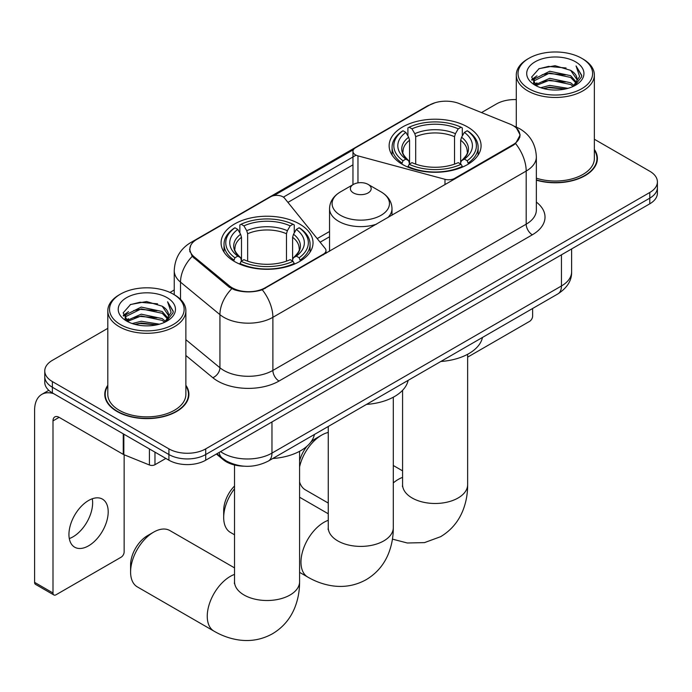 <?xml version="1.0" encoding="UTF-8"?>
<svg xmlns="http://www.w3.org/2000/svg" width="692" height="692" viewBox="0 0 692 692"><rect width="100%" height="100%" fill="white"/><g stroke="black" fill="none" stroke-linecap="round" stroke-linejoin="round"><path stroke-width="1.04" d="M454.782 178.994L454.782 178.302A8.676 5.008 180 0 1 444.982 179.297L357.972 155.873A8.676 5.008 180 0 1 355.506 154.878A8.676 5.008 180 0 1 352.963 151.34A8.676 5.008 180 0 1 355.506 147.794L429.377 105.149A23.416 13.52 0 0 1 459.376 103.627L509.874 124.05A23.416 13.52 0 0 1 513.006 125.563A23.416 13.52 0 0 1 519.865 135.122L519.865 137.189M299.558 224.009A45.975 26.538 0 0 0 249.466 218.248A45.975 26.538 0 0 0 221.085 242.771A45.975 26.538 0 0 0 234.545 261.541A45.975 26.538 0 0 0 284.646 267.294A45.975 26.538 0 0 0 313.026 242.771A45.975 26.538 0 0 0 299.558 224.009M467.619 126.982A45.975 26.538 0 0 0 417.518 121.23A45.975 26.538 0 0 0 389.138 145.744A45.975 26.538 0 0 0 402.606 164.514A45.975 26.538 0 0 0 452.706 170.267A45.975 26.538 0 0 0 481.078 145.744A45.975 26.538 0 0 0 467.619 126.982M265.218 287.742L323.441 254.128A8.676 5.008 180 0 0 325.984 250.59A8.676 5.008 180 0 0 325.171 248.471L284.594 198.241A8.676 5.008 180 0 0 270.607 196.813L196.736 239.467A23.416 13.52 0 0 0 189.876 249.025A23.416 13.52 0 0 0 194.106 256.784L229.467 285.943A23.416 13.52 0 0 0 265.218 287.742L265.218 288.443M454.782 178.302L513.006 144.689A23.416 13.52 0 0 0 519.865 135.122M243.835 466.174A26.019 15.025 180 0 1 223.36 459.782L216.397 454.03M107.805 385.271A42.065 24.289 0 0 0 104.769 394.328A42.065 24.289 0 0 0 117.095 411.506A42.065 24.289 0 0 0 162.94 416.774A42.065 24.289 0 0 0 188.907 394.328A42.065 24.289 0 0 0 185.871 385.271M105.21 396.516A42.065 24.289 0 0 0 105.063 397.165M516.509 128.15L520.168 134.983L515.583 143.555L513.308 145.208L262.277 289.801C252.987 292.604 243.705 292.604 234.424 289.801L229.164 287.145L192.229 256.386L189.565 249.63L190.767 245.331M107.805 328.337L52.384 360.342A26.019 15.025 0 0 0 44.764 370.964L44.764 382.295A26.019 15.025 0 0 0 52.384 392.918L168.917 460.197L168.917 454.532A26.019 15.025 0 0 0 205.723 454.532L649.779 198.154A26.019 15.025 0 0 0 657.4 187.532A26.019 15.025 0 0 1 649.779 198.154L205.723 454.532A26.019 15.025 0 0 1 168.917 454.532L52.384 387.252L168.917 454.532L168.917 448.866A26.019 15.025 0 0 0 205.723 448.866L649.779 192.488A26.019 15.025 0 0 0 657.4 181.866A26.019 15.025 0 0 0 649.779 171.244L594.359 139.248M44.764 376.63A26.019 15.025 0 0 0 52.384 387.252A26.019 15.025 0 0 1 44.764 376.63M273.859 195.628L353.456 149.671M283.383 197.142L355.506 155.501M536.352 180.171A42.065 24.289 0 0 0 597.395 158.494A42.065 24.289 0 0 0 594.359 149.437M516.293 99.587A26.019 15.025 0 0 0 496.441 103.964L481.511 112.58M174.246 289.983L169.972 292.448M44.764 370.964A26.019 15.025 0 0 0 52.384 381.586L168.917 448.866M188.622 397.165A42.065 24.289 0 0 0 188.475 396.516M597.109 161.331A42.065 24.289 0 0 0 596.962 160.682M168.917 460.197A26.019 15.025 0 0 0 205.723 460.197L649.779 203.82A26.019 15.025 0 0 0 657.4 193.198L657.4 181.866M467.636 357.141L529.562 321.391A4.334 2.5 120 0 0 532.632 316.08L532.632 308.485M528.947 88.732A37.299 21.53 0 0 0 581.695 88.732A37.299 21.53 0 0 0 581.695 58.284L582.923 58.993A39.029 22.533 0 0 1 594.359 74.926A39.029 22.533 0 0 1 570.26 95.747A39.029 22.533 0 0 1 527.728 90.86A39.029 22.533 0 0 1 516.293 74.926A39.029 22.533 0 0 1 527.728 58.993L528.947 58.284A37.299 21.53 0 0 0 528.947 88.732M536.352 178.19A39.029 22.533 0 0 0 594.359 158.494L594.359 74.926M536.352 179.894A41.632 24.038 0 0 0 596.962 158.494A41.632 24.038 0 0 0 594.359 150.129M540.712 87.72L549.716 85.41L567.959 88.334M543.289 88.507L549.716 87.183L565.295 89L548.496 87.668L543.471 88.55M535.124 84.805L549.716 78.334L570.658 82.755L574.031 85.549M535.997 85.566L549.716 80.099L570.658 84.519L573.097 86.388M533.895 83.62L533.636 81.872L534.38 78.923L549.716 71.25L570.658 75.67L576.393 82.175M533.705 82.763L534.38 80.687L549.716 73.015L570.658 77.443L575.978 83.023M572.872 86.569A21.686 12.517 0 0 0 577.007 79.208A21.686 12.517 0 0 0 570.658 70.359L576.998 79.641M575.562 61.822A28.623 16.53 0 0 0 535.15 61.787A28.623 16.53 0 0 0 534.959 85.125A28.623 16.53 0 0 0 535.08 85.194A28.623 16.53 0 0 0 575.692 85.125A28.623 16.53 0 0 0 575.562 61.822M570.658 70.359L555.079 65.705L539.068 68.655L531.646 77.037L536.568 85.981M574.645 85.704L581.565 76.924L581.704 75.35L576.073 65.948L579.619 76.483L573.097 86.465M582.923 58.993L581.695 58.284A37.299 21.53 0 0 0 528.947 58.284M576.073 65.948L581.695 75.705M538.696 68.837L548.496 66.415L566.065 67.989M531.923 80.229L535.124 77.72M542.173 74.727L548.496 73.499L565.442 74.892M542.173 81.812L548.496 80.583L565.442 81.976M531.741 79.537L536.992 75.8M534.535 84.294L536.992 82.884M299.584 460.933A23.857 13.771 -60 0 1 307.066 446.158M310.769 442.197A23.857 13.771 -60 0 1 315.509 438.667L321.642 435.13A32.524 18.779 120 0 0 299.584 466.91M299.584 481.943A32.524 18.779 120 0 0 305.38 489.858L328.25 503.058M401.775 164.021L403.012 160.743A41.286 23.839 0 0 1 403.012 130.753L405.849 132.397A37.299 21.53 0 0 0 405.849 159.099L408.652 160.691L409.56 164.039M409.56 162.672L409.56 140.251L408.652 137.224L405.849 132.397M407.908 135.943L407.908 127.916L409.145 127.216A41.286 23.839 0 0 1 461.08 127.216L458.234 128.85A37.299 21.53 0 0 0 411.982 128.85L414.785 133.686L415.693 136.713L415.693 164.134M454.532 164.134L454.532 136.713L455.431 133.686L458.234 128.85M440.847 361.475A47.705 27.542 0 0 0 482.471 337.445M407.908 166.409A43.025 24.843 0 0 0 462.308 166.409L461.08 164.281A41.286 23.839 0 0 1 409.145 164.281L407.908 167.144M462.308 167.144L462.308 166.409M403.012 130.753L401.775 131.463A43.025 24.843 0 0 0 392.087 147.162A43.025 24.843 0 0 0 401.775 162.871M461.08 127.216L462.308 127.916L462.308 135.943M409.145 164.281L411.982 162.637A37.299 21.53 0 0 0 458.234 162.637L461.08 164.281M405.849 159.099L403.012 160.743M411.982 128.85L409.145 127.216M408.652 137.224A33.363 19.264 0 0 0 408.652 160.691L408.808 160.795C404.067 156.21 402.138 153.105 403.021 151.462A32.092 18.528 0 0 1 409.56 140.251M468.441 162.871A43.025 24.843 0 0 0 478.129 147.162A43.025 24.843 0 0 0 468.441 131.463L467.212 130.753A41.286 23.839 0 0 1 467.212 160.743L468.441 164.021M467.212 160.743L464.375 159.099A37.299 21.53 0 0 0 464.375 132.397L467.212 130.753M464.375 132.397L461.564 137.224L460.664 140.251L460.664 162.672L461.564 160.691L464.375 159.099M460.664 140.251A32.092 18.528 0 0 1 467.204 151.462C468.077 153.114 466.148 156.228 461.408 160.795L461.564 160.691A33.363 19.264 0 0 0 461.564 137.224M460.664 164.039L460.664 162.672M328.25 432.431A32.524 18.779 120 0 0 321.642 435.13L315.509 438.667M130.589 571.99L130.589 564.906A23.857 13.771 -60 0 1 147.457 535.694L153.589 532.157A32.524 18.779 120 0 0 130.589 571.99A32.524 18.779 120 0 0 137.327 586.885L213.992 631.147A32.524 18.779 -60 0 1 209.001 605.085A32.524 18.779 -60 0 1 230.254 576.419A32.524 18.779 -60 0 1 234.527 574.412M233.723 261.048L234.951 257.761A41.286 23.839 0 0 1 234.951 227.78L237.797 229.424A37.299 21.53 0 0 0 237.797 256.127L240.6 257.718L241.499 261.066M241.499 259.699L241.499 237.278L240.6 234.251L237.797 229.424M239.856 232.97L239.856 224.943L241.093 224.243A41.286 23.839 0 0 1 293.019 224.243L290.182 225.877A37.299 21.53 0 0 0 243.93 225.877L246.733 230.713L247.641 233.74L247.641 261.161M286.471 261.161L286.471 233.74L287.379 230.713L290.182 225.877M272.786 458.502A47.705 27.542 0 0 0 314.419 434.472M239.856 263.436A43.025 24.843 0 0 0 294.256 263.436L293.019 261.308A41.286 23.839 0 0 1 241.093 261.308L239.856 264.171M294.256 264.171L294.256 263.436M234.951 227.78L233.723 228.481A43.025 24.843 0 0 0 224.035 244.19A43.025 24.843 0 0 0 233.723 259.889M293.019 224.243L294.256 224.943L294.256 232.97M241.093 261.308L243.93 259.664A37.299 21.53 0 0 0 290.182 259.664L293.019 261.308M237.797 256.127L234.951 257.761M243.93 225.877L241.093 224.243M240.6 234.251A33.363 19.264 0 0 0 240.6 257.718L240.755 257.822C236.015 253.237 234.086 250.132 234.96 248.489A32.092 18.528 0 0 1 241.499 237.278M300.389 259.889A43.025 24.843 0 0 0 310.077 244.19A43.025 24.843 0 0 0 300.389 228.481L299.152 227.78A41.286 23.839 0 0 1 299.152 257.761L300.389 261.048M299.152 257.761L296.314 256.127A37.299 21.53 0 0 0 296.314 229.424L299.152 227.78M296.314 229.424L293.512 234.251L292.604 237.278L292.604 259.699L293.512 257.718L296.314 256.127M292.604 237.278A32.092 18.528 0 0 1 299.152 248.489C300.025 250.141 298.088 253.246 293.356 257.822L293.512 257.718A33.363 19.264 0 0 0 293.512 234.251M292.604 261.066L292.604 259.699M234.527 567.881L169.851 530.548A32.524 18.779 120 0 0 153.589 532.157L147.457 535.694M234.527 488.734A32.524 18.779 120 0 0 223.689 517.529L223.689 510.445A23.857 13.771 -60 0 1 234.527 486M223.689 517.529A32.524 18.779 120 0 0 230.427 532.425L234.527 534.786M387.702 217.72A31.227 18.027 0 0 0 392.001 208.595C391.767 201.649 388.125 196.07 381.058 191.874L368.135 184.418A10.406 6.012 0 0 0 353.413 184.418A10.406 6.012 0 0 0 353.413 192.912A10.406 6.012 0 0 0 368.135 192.912A10.406 6.012 0 0 0 368.135 184.418L381.058 191.874A28.683 16.565 0 0 1 381.058 215.298A28.683 16.565 0 0 1 340.49 215.298A28.683 16.565 0 0 1 340.49 191.874C333.423 196.07 329.781 201.649 329.548 208.595A31.227 18.027 0 0 0 338.691 221.345A31.227 18.027 0 0 0 376.586 224.139M366.509 404.396A47.705 27.542 0 0 0 408.133 380.366M92.278 498.759A27.758 16.028 -60 0 1 73.006 536.836A27.758 16.028 -60 0 1 69.304 538.566M88.576 545.824A27.758 16.028 120 0 0 106.706 521.361A27.758 16.028 120 0 0 102.451 499.122A27.758 16.028 120 0 0 88.576 500.498A27.758 16.028 120 0 0 70.437 524.951A27.758 16.028 120 0 0 74.693 547.199A27.758 16.028 120 0 0 88.576 545.824M154.965 452.136L154.965 464.713L165.855 458.424M53.682 393.661A34.695 20.033 -120 0 0 41.788 394.388A34.695 20.033 -120 0 0 34.6 410.269L34.6 582.37L52.999 592.992L52.999 420.892A8.676 5.008 60 0 1 54.798 416.921A8.676 5.008 60 0 1 59.131 417.345L123.263 454.376L123.263 433.841M52.999 592.992A4.334 2.5 120 0 0 53.898 594.973L35.5 584.351A4.334 2.5 -60 0 1 34.6 582.37M53.898 594.973A4.334 2.5 120 0 0 56.069 594.757L121.083 557.224A4.334 2.5 120 0 0 124.145 551.913L124.145 454.782M154.965 464.713A4.334 2.5 180 0 1 149.411 464.989L123.842 454.653A4.334 2.5 180 0 1 123.263 454.376M120.469 324.574A37.299 21.53 0 0 0 173.216 324.574A37.299 21.53 0 0 0 173.216 294.117L174.445 294.827A39.029 22.533 0 0 1 185.871 310.76A39.029 22.533 0 0 1 161.781 331.58A39.029 22.533 0 0 1 119.24 326.693A39.029 22.533 0 0 1 107.805 310.76A39.029 22.533 0 0 1 119.24 294.827L120.469 294.117A37.299 21.53 0 0 0 120.469 324.574M107.805 310.76L107.805 394.328A39.029 22.533 0 0 0 119.24 410.269A39.029 22.533 0 0 0 161.781 415.148A39.029 22.533 0 0 0 185.871 394.328L185.871 310.76M107.805 385.963A41.632 24.038 0 0 0 105.21 394.328A41.632 24.038 0 0 0 117.398 411.325A41.632 24.038 0 0 0 162.776 416.541A41.632 24.038 0 0 0 188.475 394.328A41.632 24.038 0 0 0 185.871 385.963M132.233 323.553L141.229 321.252L159.48 324.176M134.802 324.34L141.229 323.017L156.807 324.833M126.61 320.655L141.229 314.168L162.17 318.588L165.544 321.382M127.51 321.399L141.229 315.941L162.17 320.361L164.609 322.221M125.416 319.453L125.157 317.714L125.892 314.756L141.229 307.084L162.17 311.504L167.905 318.009M125.226 318.597L125.892 316.529L141.229 308.857L162.17 313.277L167.499 318.856M164.393 322.403A21.686 12.517 0 0 0 168.528 315.042A21.686 12.517 0 0 0 162.17 306.193L168.511 315.474M167.083 297.655A28.623 16.53 0 0 0 126.662 297.621A28.623 16.53 0 0 0 126.48 320.958A28.623 16.53 0 0 0 126.601 321.027A28.623 16.53 0 0 0 167.204 320.958A28.623 16.53 0 0 0 167.083 297.655M162.17 306.193L146.592 301.548L130.58 304.489L123.159 312.879L128.081 321.815M166.166 321.538L173.078 312.758L173.216 311.192L167.594 301.781L171.14 312.317L164.618 322.299M174.445 294.827L173.216 294.117A37.299 21.53 0 0 0 120.469 294.117M167.594 301.781L173.216 311.547M130.208 304.67L140.018 302.257L157.577 303.831M123.444 316.071L126.645 313.554M133.686 310.561L140.018 309.333L156.954 310.725M133.686 317.645L140.018 316.417L156.954 317.81M134.983 324.384L140.018 323.501L156.79 324.842M123.263 315.37L128.513 311.642M126.048 320.137L128.513 318.718M323.441 254.82L323.441 254.128M194.106 256.784L194.106 258.237M229.467 285.943L229.467 287.388M513.006 144.689L513.006 145.381M223.36 459.004L223.36 459.782M444.982 184.652L444.982 179.297M357.972 182.878L357.972 155.873M536.352 202.081A43.371 25.042 180 0 1 532.321 234.804L279.014 381.05A8.676 5.008 60 0 1 272.882 370.428L526.188 224.182A34.695 20.033 0 0 0 536.352 210.022L536.352 156.902A34.695 20.033 180 0 1 526.188 171.062A30.361 17.525 -120 0 0 515.583 143.555M279.014 381.05A43.371 25.042 180 0 1 217.677 381.05A43.371 25.042 180 0 1 212.825 377.711L185.871 355.489M231.751 288.754A30.361 20.302 129.5 0 0 219.926 314.635L219.926 367.755A34.695 20.033 0 0 0 223.819 370.428A34.695 20.033 0 0 0 272.882 370.428L272.882 317.317A34.695 20.033 180 0 1 223.819 317.317A34.695 20.033 180 0 1 219.926 314.635L180.525 282.146A34.695 20.033 180 0 1 174.246 270.659L174.246 294.714M536.352 156.902C535.764 144.429 530.28 135.07 519.9 128.842L515.523 126.705A30.361 14.221 112 0 0 514.234 126.325M262.277 289.801A30.361 17.525 60 0 1 272.882 317.317L526.188 171.062L526.188 224.182A8.676 5.008 60 0 0 532.321 234.804M193.968 241.387A30.361 17.525 -120 0 0 190.698 242.598C180.318 248.826 174.834 258.185 174.246 270.659M190.698 242.598L427.137 106.092A30.361 17.525 60 0 1 429.438 105.115M192.229 256.386A30.361 20.302 129.5 0 0 180.525 282.146L180.525 299.377M287.941 202.384L352.963 164.843M205.723 448.866L205.723 460.197M649.779 192.488L649.779 203.82M52.384 381.586L52.384 392.918M185.871 339.677L219.926 367.755A8.676 5.804 -50.5 0 1 212.825 377.711M329.548 231.483L317.204 238.61M220.566 451.625A34.695 20.033 0 0 0 222.893 453.113A34.695 20.033 0 0 0 271.965 453.113L561.454 285.978A34.695 20.033 0 0 0 571.618 271.809C571.877 280.424 567.284 287.786 557.864 293.918L268.366 461.054A17.352 10.017 60 0 0 271.965 453.113L271.965 421.956M561.454 254.812L561.454 285.978A17.352 10.017 60 0 1 557.864 293.918M219.156 452.438A17.352 11.6 129.5 0 0 222.184 458.078L216.916 453.736M467.636 354.287L467.636 484.703A32.524 18.779 180 0 1 458.113 497.981A32.524 18.779 180 0 1 412.112 497.981A32.524 18.779 180 0 1 402.58 484.703L402.433 486.562M393.298 482.921A32.524 18.779 -60 0 1 398.307 479.392A32.524 18.779 -60 0 1 402.58 477.385M454.532 136.713A32.092 18.528 0 0 0 415.693 136.713M455.431 133.686A33.363 19.264 0 0 0 414.785 133.686M299.584 451.305L299.584 581.73A32.524 18.779 180 0 1 290.052 595.008A32.524 18.779 180 0 1 244.051 595.008A32.524 18.779 180 0 1 234.527 581.73L234.38 583.59M286.471 233.74A32.092 18.528 0 0 0 247.641 233.74M287.379 230.713A33.363 19.264 0 0 0 246.733 230.713M393.298 397.199L393.298 527.624A32.524 18.779 180 0 1 383.775 540.902A32.524 18.779 180 0 1 337.774 540.902A32.524 18.779 180 0 1 328.25 527.624L328.103 529.484M393.298 527.624C393.35 536.888 391.698 545.659 388.359 553.937C383.818 564.957 376.448 573.521 366.258 579.619C355.887 585.389 344.789 587.491 332.973 585.916C324.133 584.671 315.716 581.712 307.706 577.042A32.524 18.779 -60 0 1 302.724 550.97A32.524 18.779 -60 0 1 323.977 522.313A32.524 18.779 -60 0 1 328.25 520.306M52.999 420.892L59.131 417.345M123.842 434.169L123.842 454.653M149.411 464.989L149.411 448.935M352.963 184.669L352.963 151.34M189.876 249.025L189.876 251.897M325.984 253.358L325.984 250.59M427.137 106.092L435.069 102.727M515.523 126.705L513.637 125.944M329.548 236.759L320.111 242.209M268.366 461.054C254.405 468.069 240.444 468.069 226.492 461.054L222.184 458.078M571.618 271.809L571.618 248.947M596.962 161.971L596.962 158.494M533.636 83.317L533.636 81.872M516.293 127.025L516.293 74.926M467.636 484.703C467.688 493.976 466.036 502.747 462.697 511.016C458.156 522.045 450.786 530.6 440.596 536.698L424.49 542.614L407.311 542.995L392.442 539.129M392.087 155.103L392.087 147.162M478.129 155.103L478.129 147.162M402.58 470.863L393.298 465.5M402.58 390.314L402.58 484.703M299.584 581.73C299.627 590.994 297.984 599.765 294.645 608.043C290.095 619.072 282.734 627.627 272.544 633.725C262.164 639.503 251.075 641.596 239.259 640.022C230.419 638.785 221.994 635.818 213.992 631.147M224.035 252.122L224.035 244.19M310.077 252.122L310.077 244.19M234.527 464.998L234.527 581.73M307.706 577.042L299.584 572.345M392.001 215.247L392.001 208.595M329.548 251.3L329.548 208.595M353.413 184.418L340.49 191.874M328.25 513.775L299.584 497.228M328.25 426.488L328.25 527.624M41.788 394.388L48.803 390.331M188.475 397.813L188.475 394.328M125.157 319.15L125.157 317.714M105.21 397.813L105.21 394.328"/></g></svg>
